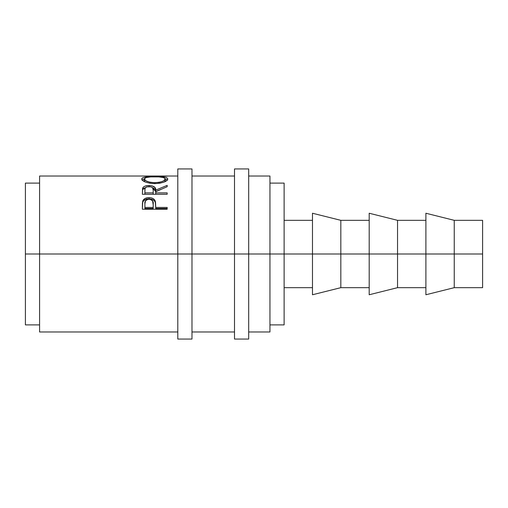 <?xml version="1.0" encoding="UTF-8"?>
<svg xmlns="http://www.w3.org/2000/svg" width="508" height="508" viewBox="0 0 508 508"><rect width="100%" height="100%" fill="white"/><g stroke="black" fill="none" stroke-linecap="round" stroke-linejoin="round"><path stroke-width="0.76" d="M177.8 339.058L177.8 168.942L177.8 254L191.98 254L191.98 168.942L191.98 254L248.685 254L248.685 168.942L248.685 254L482.6 254L482.6 220.332L482.6 254L454.247 254L454.247 220.332L454.247 254L397.542 254L397.542 220.332L397.542 254L340.83 254L340.83 220.332L340.83 254L284.124 254L284.124 183.115L284.124 254L269.951 254L269.951 176.028L269.951 254L39.58 254L177.8 254L177.8 339.058L191.98 339.058L191.98 254L191.98 339.058M234.506 339.058L234.506 168.942L234.506 339.058L248.685 339.058L248.685 254L248.685 339.058M425.895 294.761L425.895 213.239L425.895 294.761L454.247 287.668L454.247 254L454.247 287.668L482.6 287.668L482.6 254L482.6 287.668M369.189 294.761L369.189 213.239L369.189 294.761L397.542 287.668L397.542 254L397.542 287.668L425.895 287.668M312.477 294.761L312.477 213.239L312.477 294.761L340.83 287.668L340.83 254L340.83 287.668L369.189 287.668M39.58 331.972L39.58 176.028L39.58 254L25.4 254L25.4 183.115L25.4 254L39.58 254L39.58 331.972L177.8 331.972M167.17 209.233L142.361 209.233L142.729 201.054C143.688 198.831 145.777 197.701 149.015 197.669C152.317 197.695 154.419 198.869 155.308 201.2L155.308 202.4L154.508 200.965L153.092 199.822L149.015 198.946L149.015 197.669L149.015 198.946L145.009 199.79L143.567 200.87L142.729 202.254L142.729 201.054L142.361 206.445L142.729 202.254C143.681 200.082 145.777 198.977 149.015 198.946C152.337 198.984 154.438 200.133 155.308 202.4L155.715 207.429L167.17 207.429L167.17 209.233L142.361 209.233L142.418 203.105L143.072 200.317L145.009 198.533L148.482 197.675L151.168 197.866L153.092 198.565L154.508 199.727L155.543 202.336L155.715 207.429L167.17 207.429L167.17 209.233L167.17 208.483L155.715 208.483L167.17 208.483M152.171 187.414L155.715 191.592L155.715 190.138L167.17 185.356L167.17 186.703L155.715 191.757L155.715 192.862L167.17 192.862L167.17 194.272L142.361 194.272L142.57 188.417L143.497 186.982L144.932 186.163L148.45 185.515L152.038 185.833L155.054 187.585L155.715 190.138L167.17 185.356L167.17 186.703L155.715 191.757L155.715 192.862L167.17 192.862L167.17 194.272L155.715 194.253L167.17 194.253M141.783 179.426L141.935 178.391L142.627 177.819L145.453 177.019L152.171 176.53L164.001 177.013L166.859 177.794L167.805 179.013L166.884 180.537L164.071 182.061L159.868 183.223L154.87 183.629L149.866 183.229L145.586 182.118L142.723 180.594L141.783 179.426M142.361 176.035L150.381 176.028M269.951 331.972L269.951 254L269.951 331.972L248.685 331.972M25.4 324.885L25.4 254L25.4 324.885L39.58 324.885M284.124 324.885L284.124 254L284.124 324.885L269.951 324.885M142.361 176.041L167.17 176.174M167.17 176.073L149.276 176.028M154.756 176.505L154.756 176.505C146.71 176.346 142.367 177.203 141.719 179.064C142.519 181.604 146.907 183.121 154.87 183.629C162.814 183.077 167.126 181.54 167.805 179.013C167.075 177.19 162.725 176.352 154.756 176.505M167.576 180.073L165.259 179L167.456 179.94M142.069 179.953L144.266 178.994L141.935 180.111M164.509 179.73L165.081 180.2M145.066 181.94L144.316 181.026L144.266 179.032C144.786 177.47 148.279 176.721 154.749 176.784C161.271 176.714 164.776 177.463 165.259 179.032C164.757 181.058 161.29 182.277 154.864 182.696L154.864 183.629L154.864 182.696C148.38 182.296 144.85 181.07 144.266 179.032L144.266 180.74L144.983 181.877M164.662 181.82L165.259 180.74L164.529 181.934M165.259 180.74L165.259 179.032L165.259 180.74M152.038 187.382L155.054 189.097L155.715 191.592L160.776 189.414L155.715 191.592L155.715 190.138C156.039 187.319 153.797 185.776 148.99 185.509L148.99 187.065L148.99 185.509C145.682 185.547 143.58 186.385 142.697 188.036L142.361 194.272L167.17 194.272M142.697 189.535L145.898 187.395L143.497 188.506L142.697 189.535M155.715 192.862L155.715 194.253L155.715 192.862M153.175 194.253L144.901 194.253L153.175 194.253L153.206 191.599L153.175 194.253M148.99 186.601C152.254 186.95 153.664 188.131 153.206 190.151L153.175 192.862L144.901 192.862L144.901 194.253L144.901 192.862L153.175 192.862L153.206 190.151L152.552 187.75L151.098 186.9L148.99 186.601L146.933 186.906L145.498 187.738L144.996 188.868L144.901 192.862L144.901 190.087C144.437 188.1 145.796 186.938 148.99 186.601M153.206 191.599L153.206 190.151M155.308 202.4L155.715 207.105L155.308 202.4M155.715 207.429L155.715 208.483L155.715 207.429M153.175 208.483L144.901 208.483L153.175 208.483L153.226 205.156L153.175 208.483M153.226 205.156L152.571 200.793L150.108 199.326L147.968 199.326L145.536 200.736L144.901 203.867C144.469 201.244 145.84 199.695 149.022 199.231C152.267 199.72 153.664 201.314 153.226 204.019L153.226 204.006M153.226 204.019L153.175 207.429L144.901 207.429L144.901 208.483L144.901 207.429L153.175 207.429L153.226 204.019M144.901 203.867L144.901 207.429L144.901 203.867M153.816 182.683L158.921 182.378L162.293 181.464L164.529 180.257L165.214 178.752L163.576 177.603L158.858 176.898L150.654 176.898L145.987 177.609L144.266 179.032L146.031 180.892L149.695 182.175L153.816 182.683M177.8 168.942L191.98 168.942M234.506 168.942L248.685 168.942M425.895 213.239L454.247 220.332L482.6 220.332M369.189 213.239L397.542 220.332L425.895 220.332M312.477 213.239L340.83 220.332L369.189 220.332M284.124 220.332L312.477 220.332M269.951 183.115L284.124 183.115M25.4 183.115L39.58 183.115M248.685 176.028L269.951 176.028M191.98 176.028L234.506 176.028M39.58 176.028L144.786 176.028M177.8 176.028L149.682 176.028M191.98 331.972L234.506 331.972M284.124 287.668L312.477 287.668"/></g></svg>

